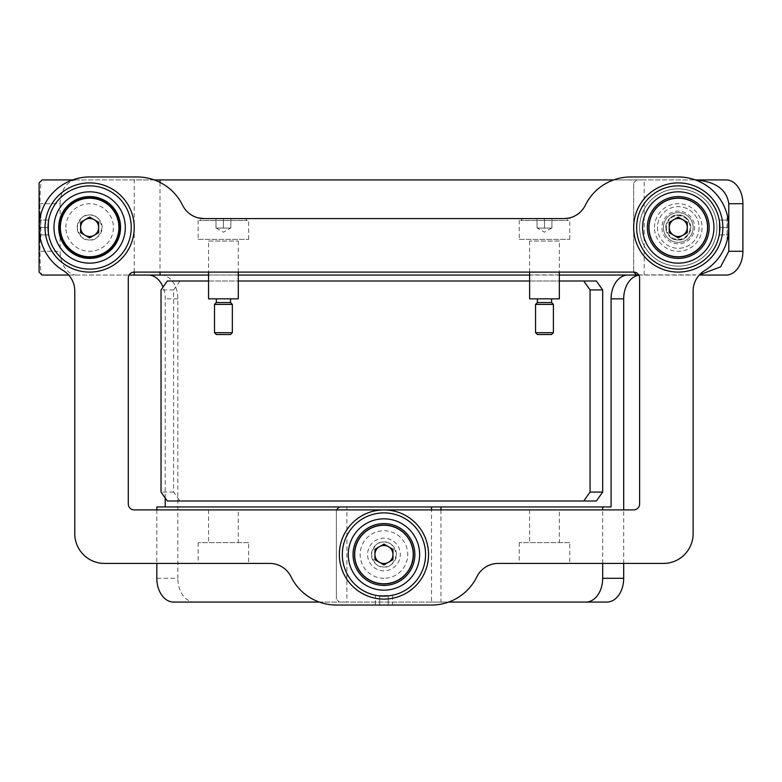 <?xml version="1.0" encoding="UTF-8"?>
<svg xmlns="http://www.w3.org/2000/svg" width="782" height="782" viewBox="0 0 782 782"><rect width="100%" height="100%" fill="white"/><g stroke="black" fill="none" stroke-linecap="round" stroke-linejoin="round"><path stroke-width="0.59" stroke-dasharray="3.91 2.93" d="M645.189 207.504A38.65 38.65 0 0 0 658.268 260.572A38.65 38.65 0 0 0 711.337 247.483A38.65 38.65 0 0 0 698.258 194.415A38.65 38.65 0 0 0 645.189 207.504A38.65 38.65 0 0 0 658.268 260.572A38.65 38.65 0 0 0 711.337 247.483A38.65 38.65 0 0 0 698.258 194.415A38.65 38.65 0 0 0 645.189 207.504M652.823 212.118A29.726 29.726 0 0 0 662.882 252.938A29.726 29.726 0 0 0 703.702 242.87A29.726 29.726 0 0 0 693.644 202.049A29.726 29.726 0 0 0 652.823 212.118M689.313 187.367A41.622 41.622 0 0 0 638.141 216.438A41.622 41.622 0 0 0 667.212 267.62A41.622 41.622 0 0 0 718.384 238.549A41.622 41.622 0 0 0 689.313 187.367M673.918 243.261A16.354 16.354 0 0 0 694.025 231.834A16.354 16.354 0 0 0 682.608 211.727A16.354 16.354 0 0 0 662.501 223.153A16.354 16.354 0 0 0 673.918 243.261M683.791 207.435A20.811 20.811 0 0 1 698.326 233.016A20.811 20.811 0 0 1 672.735 247.552A20.811 20.811 0 0 1 658.2 221.971A20.811 20.811 0 0 1 683.791 207.435M130.809 233.593A41.622 41.622 0 0 0 95.736 186.321A41.622 41.622 0 0 0 48.464 221.394A41.622 41.622 0 0 0 83.537 268.666A41.622 41.622 0 0 0 130.809 233.593M420.706 534.986A41.622 41.622 0 0 0 364.432 517.743A41.622 41.622 0 0 0 347.188 574.027A41.622 41.622 0 0 0 403.473 591.27A41.622 41.622 0 0 0 420.706 534.986M369.505 562.17A16.354 16.354 0 0 0 391.616 568.944A16.354 16.354 0 0 0 398.39 546.843A16.354 16.354 0 0 0 376.279 540.069A16.354 16.354 0 0 0 369.505 562.17M551.584 302.556L537.39 302.556M553.402 304.384L535.562 304.384M551.584 298.841L537.39 298.841L551.584 298.841M559.345 241.052L529.619 241.052L559.345 241.052L559.345 272.087L529.619 272.087L559.345 272.087M559.345 298.841L529.619 298.841M529.619 241.052L529.619 272.087M553.402 332.692L535.562 332.692M551.584 334.52L537.39 334.52M537.351 228.09L551.623 228.09L537.351 228.09L544.487 232.205L551.623 228.09M566.364 218.579L522.601 218.579L566.364 218.579L568.27 220.475L520.704 220.475L568.27 220.475M522.601 218.579L520.704 220.475M537.048 228.09L537.048 218.579L544.487 218.579L537.048 218.579L537.048 228.09L544.487 228.09L544.487 218.579L551.916 218.579L544.487 218.579L544.487 228.09L551.916 228.09L551.916 218.579L551.916 228.09L537.048 228.09M216.321 298.841L230.514 298.841L216.321 298.841M208.55 241.052L238.285 241.052L208.55 241.052L208.55 272.087L238.285 272.087L208.55 272.087M238.285 241.052L238.285 272.087M230.514 334.52L216.321 334.52M232.332 332.692L214.503 332.692M232.332 304.384L214.503 304.384M238.285 298.841L208.55 298.841M230.514 302.556L216.321 302.556M230.553 228.09L216.282 228.09L230.553 228.09L223.417 232.205L216.282 228.09M201.541 218.579L245.294 218.579L201.541 218.579L199.635 220.475L247.2 220.475L199.635 220.475M245.294 218.579L247.2 220.475M230.846 228.09L230.846 218.579L223.417 218.579L230.846 218.579L230.846 228.09L223.417 228.09L223.417 218.579L215.988 218.579L223.417 218.579L223.417 228.09L215.988 228.09L215.988 218.579L215.988 228.09L230.846 228.09M40.39 238.842L40.85 215.597L40.85 239.38M40.39 216.145L40.85 215.597M39.1 217.679L39.1 237.308L39.1 217.679M48.611 234.923L39.1 234.923L39.1 227.494L39.1 234.923L48.611 234.923L48.611 227.494L48.611 234.923M48.611 227.494L39.1 227.494L39.1 220.065L39.1 227.494L48.611 227.494L48.611 220.065L48.611 227.494M48.611 220.065L39.1 220.065L48.611 220.065M728.804 227.494L728.804 234.923L728.804 227.494L719.284 227.494L719.284 220.065L728.804 220.065L719.284 220.065L719.284 234.923L719.284 227.494L728.804 227.494M727.514 216.145L727.055 239.38L727.055 215.597M727.514 238.842L727.055 239.38M728.804 237.308L728.804 217.679L728.804 237.308M719.284 234.923L728.804 234.923L719.284 234.923M388.243 605.043L379.661 605.043L392.535 605.043L388.243 605.043L388.243 595.532L379.661 595.532L379.661 605.043L375.37 605.043L379.661 605.043L379.661 595.532L392.535 595.532L388.243 595.532L388.243 605.043M392.535 595.532L392.535 605.043M375.37 595.532L379.661 595.532L375.37 595.532L375.37 605.043M383.952 605.043C371.352 605.043 371.352 605.043 383.952 605.043C396.552 605.043 396.552 605.043 383.952 605.043M559.345 509.913L529.619 509.913L559.345 509.913L559.345 542.62L529.619 542.62L559.345 542.62M529.619 509.913L529.619 542.62M569.755 542.62L519.219 542.62L569.755 542.62L569.755 563.421L519.219 563.421L569.755 563.421M519.219 542.62L519.219 563.421M248.686 542.62L198.149 542.62L248.686 542.62L248.686 563.421L198.149 563.421L248.686 563.421M198.149 542.62L198.149 563.421M238.285 509.913L208.55 509.913L238.285 509.913L238.285 542.62L208.55 542.62L238.285 542.62M208.55 509.913L208.55 542.62M198.149 239.38L248.686 239.38L198.149 239.38L198.149 217.855L203.946 218.579L563.959 218.579M248.686 239.38L248.686 218.579M519.219 239.38L569.755 239.38L519.219 239.38L519.219 218.579M569.755 239.38L569.755 217.855M585.317 205.255A50.537 50.537 0 0 1 630.693 176.957L678.258 176.957A50.537 50.537 0 0 1 704.543 270.66A23.783 23.783 0 0 0 693.126 290.972L693.126 533.695A29.726 29.726 0 0 1 663.4 563.421L498.261 563.421A23.783 23.783 0 0 0 476.903 576.745A50.537 50.537 0 0 1 431.517 605.043L336.387 605.043A50.537 50.537 0 0 1 291.002 576.745A23.783 23.783 0 0 0 269.643 563.421L104.505 563.421A29.726 29.726 0 0 1 74.779 533.695L74.779 290.972A23.783 23.783 0 0 0 63.362 270.66A50.537 50.537 0 0 1 89.637 176.957L137.202 176.957A50.537 50.537 0 0 1 182.587 205.255M639.617 278.03A5.943 5.943 0 0 0 633.674 272.087L134.23 272.087A5.943 5.943 0 0 0 128.287 278.03L128.287 503.97A5.943 5.943 0 0 0 134.23 509.913L633.674 509.913A5.943 5.943 0 0 0 639.617 503.97L639.617 278.03M40.058 217.679C39.022 217.064 39.012 237.904 40.058 237.308M393.757 605.043L374.138 605.043L393.757 605.043M678.258 263.172A35.679 35.679 0 0 0 713.937 227.494A35.679 35.679 0 0 0 678.258 191.815A35.679 35.679 0 0 0 642.589 227.494A35.679 35.679 0 0 0 678.258 263.172A35.679 35.679 0 0 1 642.589 227.494A35.679 35.679 0 0 1 678.258 191.815A35.679 35.679 0 0 1 713.937 227.494A35.679 35.679 0 0 1 678.258 263.172M383.952 590.185A35.679 35.679 0 0 0 419.621 554.506A35.679 35.679 0 0 0 383.952 518.828A35.679 35.679 0 0 0 348.273 554.506A35.679 35.679 0 0 0 383.952 590.185A35.679 35.679 0 0 1 348.273 554.506A35.679 35.679 0 0 1 383.952 518.828A35.679 35.679 0 0 1 419.621 554.506A35.679 35.679 0 0 1 383.952 590.185M89.637 263.172A35.679 35.679 0 0 0 125.316 227.494A35.679 35.679 0 0 0 89.637 191.815A35.679 35.679 0 0 0 53.968 227.494A35.679 35.679 0 0 0 89.637 263.172A35.679 35.679 0 0 1 53.968 227.494A35.679 35.679 0 0 1 89.637 191.815A35.679 35.679 0 0 1 125.316 227.494A35.679 35.679 0 0 1 89.637 263.172M727.837 237.308C728.883 237.924 728.892 217.083 727.837 217.679M89.637 182.9A44.594 44.594 0 0 1 134.23 227.494A44.594 44.594 0 0 1 89.637 272.087A44.594 44.594 0 0 1 45.043 227.494A44.594 44.594 0 0 1 89.637 182.9A44.594 44.594 0 0 0 45.043 227.494A44.594 44.594 0 0 0 89.637 272.087A44.594 44.594 0 0 0 134.23 227.494A44.594 44.594 0 0 0 89.637 182.9A44.594 44.594 0 0 0 45.043 227.494A44.594 44.594 0 0 0 89.637 272.087A44.594 44.594 0 0 0 134.23 227.494A44.594 44.594 0 0 0 89.637 182.9M678.258 182.9A44.594 44.594 0 0 1 722.851 227.494A44.594 44.594 0 0 1 678.258 272.087A44.594 44.594 0 0 1 633.674 227.494A44.594 44.594 0 0 1 678.258 182.9A44.594 44.594 0 0 0 633.674 227.494A44.594 44.594 0 0 0 678.258 272.087A44.594 44.594 0 0 0 722.851 227.494A44.594 44.594 0 0 0 678.258 182.9A44.594 44.594 0 0 0 633.674 227.494A44.594 44.594 0 0 0 678.258 272.087A44.594 44.594 0 0 0 722.851 227.494A44.594 44.594 0 0 0 678.258 182.9M678.258 197.768A29.726 29.726 0 0 1 707.993 227.494A29.726 29.726 0 0 1 678.258 257.219A29.726 29.726 0 0 1 648.532 227.494A29.726 29.726 0 0 1 678.258 197.768A29.726 29.726 0 0 0 648.532 227.494A29.726 29.726 0 0 0 678.258 257.219A29.726 29.726 0 0 0 707.993 227.494A29.726 29.726 0 0 0 678.258 197.768A29.726 29.726 0 0 1 707.993 227.494A29.726 29.726 0 0 1 678.258 257.219A29.726 29.726 0 0 0 707.993 227.494A29.726 29.726 0 0 0 678.258 197.768A29.726 29.726 0 0 0 648.532 227.494A29.726 29.726 0 0 0 678.258 257.219A29.726 29.726 0 0 1 648.532 227.494A29.726 29.726 0 0 1 678.258 197.768M383.952 509.913A44.594 44.594 0 0 1 428.546 554.506A44.594 44.594 0 0 1 383.952 599.1A44.594 44.594 0 0 1 339.359 554.506A44.594 44.594 0 0 1 383.952 509.913A44.594 44.594 0 0 0 339.359 554.506A44.594 44.594 0 0 0 383.952 599.1A44.594 44.594 0 0 0 428.546 554.506A44.594 44.594 0 0 0 383.952 509.913A44.594 44.594 0 0 0 339.359 554.506A44.594 44.594 0 0 0 383.952 599.1A44.594 44.594 0 0 0 428.546 554.506A44.594 44.594 0 0 0 383.952 509.913M383.952 524.781A29.726 29.726 0 0 1 413.678 554.506A29.726 29.726 0 0 1 383.952 584.232A29.726 29.726 0 0 1 354.226 554.506A29.726 29.726 0 0 1 383.952 524.781A29.726 29.726 0 0 0 354.226 554.506A29.726 29.726 0 0 0 383.952 584.232A29.726 29.726 0 0 0 413.678 554.506A29.726 29.726 0 0 0 383.952 524.781A29.726 29.726 0 0 1 413.678 554.506A29.726 29.726 0 0 1 383.952 584.232A29.726 29.726 0 0 0 413.678 554.506A29.726 29.726 0 0 0 383.952 524.781A29.726 29.726 0 0 0 354.226 554.506A29.726 29.726 0 0 0 383.952 584.232A29.726 29.726 0 0 1 354.226 554.506A29.726 29.726 0 0 1 383.952 524.781A29.726 29.726 0 0 1 413.678 554.506A29.726 29.726 0 0 1 383.952 584.232A29.726 29.726 0 0 0 413.678 554.506A29.726 29.726 0 0 0 383.952 524.781A29.726 29.726 0 0 0 354.226 554.506A29.726 29.726 0 0 0 383.952 584.232A29.726 29.726 0 0 1 354.226 554.506A29.726 29.726 0 0 1 383.952 524.781A29.726 29.726 0 0 1 413.678 554.506A29.726 29.726 0 0 1 383.952 584.232A29.726 29.726 0 0 0 413.678 554.506A29.726 29.726 0 0 0 383.952 524.781A29.726 29.726 0 0 0 354.226 554.506A29.726 29.726 0 0 0 383.952 584.232A29.726 29.726 0 0 1 354.226 554.506A29.726 29.726 0 0 1 383.952 524.781M89.637 257.219A29.726 29.726 0 0 0 119.363 227.494A29.726 29.726 0 0 0 89.637 197.768A29.726 29.726 0 0 0 59.911 227.494A29.726 29.726 0 0 0 89.637 257.219A29.726 29.726 0 0 0 119.363 227.494A29.726 29.726 0 0 0 89.637 197.768A29.726 29.726 0 0 1 119.363 227.494A29.726 29.726 0 0 1 89.637 257.219A29.726 29.726 0 0 1 59.911 227.494A29.726 29.726 0 0 1 89.637 197.768A29.726 29.726 0 0 0 59.911 227.494A29.726 29.726 0 0 0 89.637 257.219A29.726 29.726 0 0 0 119.363 227.494A29.726 29.726 0 0 0 89.637 197.768A29.726 29.726 0 0 1 119.363 227.494A29.726 29.726 0 0 1 89.637 257.219A29.726 29.726 0 0 1 59.911 227.494A29.726 29.726 0 0 1 89.637 197.768A29.726 29.726 0 0 0 59.911 227.494A29.726 29.726 0 0 0 89.637 257.219A29.726 29.726 0 0 0 119.363 227.494A29.726 29.726 0 0 0 89.637 197.768A29.726 29.726 0 0 1 119.363 227.494A29.726 29.726 0 0 1 89.637 257.219A29.726 29.726 0 0 1 59.911 227.494A29.726 29.726 0 0 1 89.637 197.768A29.726 29.726 0 0 0 59.911 227.494A29.726 29.726 0 0 0 89.637 257.219A29.726 29.726 0 0 1 59.911 227.494A29.726 29.726 0 0 1 89.637 197.768A29.726 29.726 0 0 1 119.363 227.494A29.726 29.726 0 0 1 89.637 257.219M678.258 239.976A12.483 12.483 0 0 1 665.775 227.494A12.483 12.483 0 0 1 678.258 215.011A12.483 12.483 0 0 1 690.75 227.494A12.483 12.483 0 0 1 678.258 239.976C672.364 240.69 668.199 236.526 665.775 227.494C668.199 218.461 672.364 214.297 678.258 215.011C684.162 214.297 688.326 218.461 690.75 227.494C688.326 236.526 684.162 240.69 678.258 239.976M383.952 566.989A12.483 12.483 0 0 1 371.46 554.506A12.483 12.483 0 0 1 383.952 542.024A12.483 12.483 0 0 1 396.435 554.506A12.483 12.483 0 0 1 383.952 566.989C378.048 567.703 373.884 563.539 371.46 554.506C373.884 545.474 378.048 541.31 383.952 542.024C389.856 541.31 394.011 545.474 396.435 554.506C394.011 563.539 389.856 567.703 383.952 566.989M89.637 239.976A12.483 12.483 0 0 1 77.154 227.494A12.483 12.483 0 0 1 89.637 215.011A12.483 12.483 0 0 1 102.129 227.494A12.483 12.483 0 0 1 89.637 239.976C83.733 240.69 79.578 236.526 77.154 227.494C79.578 218.461 83.733 214.297 89.637 215.011C95.541 214.297 99.705 218.461 102.129 227.494C99.705 236.526 95.541 240.69 89.637 239.976M42.072 179.928L39.1 182.9L39.1 272.087L42.072 275.059C40.791 273.632 40.097 265.704 39.97 251.276L39.97 203.711C40.097 189.283 40.791 181.356 42.072 179.928L695.345 179.928L636.646 179.928L633.674 182.9L633.674 272.087L633.674 182.9L636.646 179.928L644.182 179.928L644.182 275.059L636.646 275.059L644.182 275.059M42.072 275.059L699.411 274.873M165.227 498.026L165.227 298.841A23.783 16.813 -90 0 0 163.027 287.082M161.024 275.059A23.783 16.813 90 0 1 177.837 298.841L177.837 578.289L156.82 578.289M173.633 602.072L194.659 602.072A23.783 16.813 90 0 1 177.837 578.289M156.82 509.913L156.82 563.421M156.82 506.941L611.084 506.941M319.31 602.072L346.895 602.072L339.359 602.072L336.387 599.1L339.359 602.072L431.517 602.072L431.517 509.913M346.895 506.941L339.359 506.941L346.895 506.941L346.895 602.072M602.678 563.421L602.678 509.913M623.694 563.421L623.694 509.913M440.94 509.913L440.94 602.072L448.594 602.072M440.94 602.072L431.517 602.072M336.387 509.913L336.387 599.1L336.387 509.913L339.359 506.941M383.952 578.289A23.783 23.783 0 0 1 360.17 554.506A23.783 23.783 0 0 1 383.952 530.724A23.783 23.783 0 0 1 407.735 554.506A23.783 23.783 0 0 1 383.952 578.289M194.659 602.072L606.881 602.072M638.884 275.166A23.783 16.813 90 0 1 640.507 275.059M160.007 182.392L160.007 272.087M134.23 272.087L134.23 179.928L154.279 179.928M208.55 275.059L238.285 275.059M529.619 275.059L559.345 275.059M644.182 179.928L613.616 179.928M636.646 275.059L633.674 272.087M654.475 227.494A23.783 23.783 0 0 1 678.258 203.711A23.783 23.783 0 0 1 702.041 227.494A23.783 23.783 0 0 1 678.258 251.276A23.783 23.783 0 0 1 654.475 227.494M638.816 275.059L695.169 275.059M76.939 275.059A23.783 16.813 90 0 1 60.126 251.276L39.1 251.276M39.1 203.711L60.126 203.711L60.126 251.276M60.126 203.711A23.783 16.813 90 0 1 76.939 179.928M134.23 179.928L72.56 179.928M65.854 227.494A23.783 23.783 0 0 1 89.637 203.711A23.783 23.783 0 0 1 113.419 227.494A23.783 23.783 0 0 1 89.637 251.276A23.783 23.783 0 0 1 65.854 227.494M68.66 275.059L129.079 275.059M208.55 281.002L238.285 281.002M529.619 281.002L559.345 281.002M596.363 500.998L179.938 500.998L173.633 492.073L173.633 289.927L179.938 281.002L596.363 281.002M179.938 281.002L167.328 281.002M173.633 289.927L161.024 289.927M173.633 492.073L161.024 492.073M179.938 500.998L167.328 500.998M678.258 239.38A11.896 11.896 0 0 0 690.154 227.494A11.896 11.896 0 0 0 678.258 215.597A11.896 11.896 0 0 0 666.372 227.494A11.896 11.896 0 0 0 678.258 239.38M678.258 242.361A14.868 14.868 0 0 0 693.126 227.494A14.868 14.868 0 0 0 678.258 212.626A14.868 14.868 0 0 0 663.4 227.494A14.868 14.868 0 0 0 678.258 242.361A14.868 14.868 0 0 0 693.126 227.494A14.868 14.868 0 0 0 678.258 212.626A14.868 14.868 0 0 0 663.4 227.494A14.868 14.868 0 0 0 678.258 242.361M675.922 197.856A29.726 29.726 0 0 1 707.896 225.157A29.726 29.726 0 0 1 680.604 257.131A29.726 29.726 0 0 0 707.896 225.157A29.726 29.726 0 0 0 675.922 197.856A29.726 29.726 0 0 0 648.63 229.83A29.726 29.726 0 0 0 680.604 257.131A29.726 29.726 0 0 1 648.63 229.83A29.726 29.726 0 0 1 675.922 197.856M679.9 248.236A20.811 20.811 0 0 0 699.01 225.861A20.811 20.811 0 0 0 676.626 206.751A20.811 20.811 0 0 0 657.515 229.126A20.811 20.811 0 0 0 679.9 248.236M60.361 227.494A29.286 29.286 0 0 0 89.637 256.779A29.286 29.286 0 0 0 118.923 227.494A29.286 29.286 0 0 0 89.637 198.208A29.286 29.286 0 0 0 60.361 227.494M98.649 222.293L89.637 217.093L80.624 222.293L80.624 232.694L89.637 237.894L98.649 232.694L98.649 222.293M648.982 227.494A29.286 29.286 0 0 0 678.258 256.779A29.286 29.286 0 0 0 707.544 227.494A29.286 29.286 0 0 0 678.258 198.208A29.286 29.286 0 0 0 648.982 227.494M673.761 219.693L669.255 222.293L669.255 232.694L678.258 237.894L687.27 232.694L687.27 222.293L678.258 217.093L673.761 219.693M354.666 554.506A29.286 29.286 0 0 0 383.952 583.792A29.286 29.286 0 0 0 413.228 554.506A29.286 29.286 0 0 0 383.952 525.221A29.286 29.286 0 0 0 354.666 554.506M392.965 549.306L383.952 544.106L374.94 549.306L374.94 559.707L383.952 564.907L392.965 559.707L392.965 549.306M177.837 298.841L165.227 298.841"/><path stroke-width="1.17" d="M687.74 193.095A35.679 35.679 0 0 0 643.869 218.022A35.679 35.679 0 0 0 668.786 261.882A35.679 35.679 0 0 0 712.656 236.966A35.679 35.679 0 0 0 687.74 193.095M667.212 267.62A41.622 41.622 0 0 1 638.141 216.438A41.622 41.622 0 0 1 689.313 187.367A41.622 41.622 0 0 1 718.384 238.549A41.622 41.622 0 0 1 667.212 267.62M670.057 257.298A30.918 30.918 0 0 0 708.072 235.705A30.918 30.918 0 0 0 686.469 197.69A30.918 30.918 0 0 0 648.454 219.283A30.918 30.918 0 0 0 670.057 257.298M124.924 232.723A35.679 35.679 0 0 0 94.866 192.206A35.679 35.679 0 0 0 54.349 222.264A35.679 35.679 0 0 0 84.407 262.781A35.679 35.679 0 0 0 124.924 232.723M48.464 221.394A41.622 41.622 0 0 1 95.736 186.321A41.622 41.622 0 0 1 130.809 233.593A41.622 41.622 0 0 1 83.537 268.666A41.622 41.622 0 0 1 48.464 221.394M120.223 232.019A30.918 30.918 0 0 0 94.172 196.908A30.918 30.918 0 0 0 59.051 222.968A30.918 30.918 0 0 0 85.111 258.08A30.918 30.918 0 0 0 120.223 232.019M415.457 537.781A35.679 35.679 0 0 0 367.217 523.002A35.679 35.679 0 0 0 352.438 571.241A35.679 35.679 0 0 0 400.677 586.011A35.679 35.679 0 0 0 415.457 537.781M347.188 574.027A41.622 41.622 0 0 1 364.432 517.743A41.622 41.622 0 0 1 420.706 534.986A41.622 41.622 0 0 1 403.473 591.27A41.622 41.622 0 0 1 347.188 574.027M356.641 569.003A30.918 30.918 0 0 0 398.449 581.818A30.918 30.918 0 0 0 411.254 540.01A30.918 30.918 0 0 0 369.446 527.195A30.918 30.918 0 0 0 356.641 569.003M551.584 298.841L551.584 302.556L553.402 304.384L553.402 332.692L551.584 334.52L537.39 334.52L535.562 332.692L553.402 332.692M537.39 298.841L537.39 302.556L535.562 304.384L535.562 332.692M559.345 272.087L559.345 298.841L529.619 298.841L529.619 272.087M535.562 304.384L553.402 304.384M537.39 302.556L551.584 302.556M216.321 298.841L216.321 302.556L230.514 302.556L232.332 304.384L232.332 332.692L214.503 332.692L214.503 304.384L232.332 304.384M216.321 302.556L214.503 304.384M230.514 298.841L230.514 302.556M208.55 272.087L208.55 298.841L238.285 298.841L238.285 272.087M214.503 332.692L216.321 334.52L230.514 334.52L232.332 332.692M40.39 238.842L39.1 237.308L39.1 217.679L40.39 216.145M727.514 216.145L728.804 217.679L728.804 237.308L727.514 238.842M568.24 218.188L563.959 218.579L568.318 218.168M563.959 218.579L203.946 218.579A23.783 23.783 0 0 1 182.587 205.255A50.537 50.537 0 0 0 137.202 176.957L89.637 176.957A50.537 50.537 0 0 0 63.362 270.66A23.783 23.783 0 0 1 74.779 290.972L74.779 533.695A29.726 29.726 0 0 0 104.505 563.421L269.643 563.421A23.783 23.783 0 0 1 291.002 576.745A50.537 50.537 0 0 0 336.387 605.043L431.517 605.043A50.537 50.537 0 0 0 476.903 576.745A23.783 23.783 0 0 1 498.261 563.421L663.4 563.421A29.726 29.726 0 0 0 693.126 533.695L693.126 290.972A23.783 23.783 0 0 1 704.543 270.66A50.537 50.537 0 0 0 678.258 176.957L630.693 176.957A50.537 50.537 0 0 0 585.317 205.255A23.783 23.783 0 0 1 563.959 218.579A23.783 23.783 0 0 0 585.317 205.255M639.617 278.03A5.943 5.943 0 0 0 633.674 272.087L134.23 272.087A5.943 5.943 0 0 0 128.287 278.03L128.287 503.97A5.943 5.943 0 0 0 134.23 509.913L633.674 509.913A5.943 5.943 0 0 0 639.617 503.97L639.617 278.03M198.149 217.855L203.946 218.579A23.783 23.783 0 0 1 182.587 205.255M40.058 237.308C39.012 237.914 39.012 217.083 40.058 217.679M727.837 217.679C728.883 217.073 728.883 237.904 727.837 237.308M89.637 182.9A44.594 44.594 0 0 1 134.23 227.494A44.594 44.594 0 0 1 89.637 272.087A44.594 44.594 0 0 1 45.043 227.494A44.594 44.594 0 0 1 89.637 182.9M89.637 197.768A29.726 29.726 0 0 1 119.363 227.494A29.726 29.726 0 0 1 89.637 257.219A29.726 29.726 0 0 1 59.911 227.494A29.726 29.726 0 0 1 89.637 197.768A29.726 29.726 0 0 0 59.911 227.494A29.726 29.726 0 0 0 89.637 257.219A29.726 29.726 0 0 0 119.363 227.494A29.726 29.726 0 0 0 89.637 197.768M678.258 182.9A44.594 44.594 0 0 1 722.851 227.494A44.594 44.594 0 0 1 678.258 272.087A44.594 44.594 0 0 1 633.674 227.494A44.594 44.594 0 0 1 678.258 182.9M383.952 509.913A44.594 44.594 0 0 1 428.546 554.506A44.594 44.594 0 0 1 383.952 599.1A44.594 44.594 0 0 1 339.359 554.506A44.594 44.594 0 0 1 383.952 509.913M39.1 272.087L42.072 275.059L39.1 272.087L39.1 237.308M163.027 287.082A23.783 16.813 -90 0 0 148.414 275.059M156.82 563.421L156.82 578.289A23.783 16.813 -90 0 0 173.633 602.072L319.31 602.072M602.678 509.913L602.678 506.941L156.82 506.941L156.82 509.913M165.227 506.941L165.227 498.026M602.678 578.289L623.694 578.289A23.783 16.813 90 0 1 606.881 602.072L585.855 602.072A23.783 16.813 -90 0 0 602.678 578.289L602.678 563.421M623.694 578.289L623.694 563.421M623.694 509.913L623.694 298.841A23.783 16.813 90 0 1 638.884 275.166M627.897 275.059A23.783 16.813 -90 0 0 611.084 298.841L611.084 506.941L602.678 506.941M440.94 506.941L440.94 509.913M448.594 602.072L585.855 602.072M431.517 509.913L431.517 506.941M339.359 506.941L336.387 509.913M699.411 274.873L720.603 266.838L728.804 251.276L742.9 251.276L742.9 203.711L728.804 203.711C726.664 189.371 715.452 181.444 695.169 179.928M728.804 251.276L728.804 237.308M728.804 217.679L728.804 203.711M726.087 275.059L699.235 275.059L726.087 275.059A23.783 16.813 90 0 0 742.9 251.276M154.279 179.928L160.007 179.928L160.007 182.392M160.007 272.087L160.007 275.059L208.55 275.059M129.079 275.059L134.23 275.059L134.23 272.087M134.23 275.059L160.007 275.059M238.285 275.059L529.619 275.059M559.345 275.059L638.816 275.059M613.616 179.928L160.007 179.928M633.674 272.087L636.646 275.059M726.087 179.928L695.345 179.928L726.087 179.928A23.783 16.813 90 0 1 742.9 203.711M39.1 182.9L42.072 179.928L39.1 182.9L39.1 217.679M72.56 179.928L42.072 179.928M42.072 275.059L68.66 275.059M559.345 281.002L596.363 281.002L602.678 289.927L602.678 492.073L590.058 492.073L583.753 500.998L167.328 500.998L161.024 492.073L161.024 289.927L167.328 281.002L208.55 281.002M602.678 492.073L596.363 500.998L583.753 500.998M602.678 289.927L590.058 289.927L590.058 492.073M583.753 281.002L590.058 289.927M238.285 281.002L529.619 281.002M60.361 227.494A29.286 29.286 0 0 0 89.637 256.779A29.286 29.286 0 0 0 118.923 227.494A29.286 29.286 0 0 0 89.637 198.208A29.286 29.286 0 0 0 60.361 227.494M98.649 222.293L89.637 217.093L80.624 222.293L80.624 232.694L89.637 237.894L98.649 232.694L98.649 222.293M98.649 227.494A9.013 9.013 0 0 0 89.637 218.481A9.013 9.013 0 0 0 80.624 227.494A9.013 9.013 0 0 0 89.637 236.506A9.013 9.013 0 0 0 98.649 227.494M673.761 219.693A9.013 9.013 0 0 0 673.761 235.294A9.013 9.013 0 0 0 687.27 227.494A9.013 9.013 0 0 0 673.761 219.693M648.982 227.494A29.286 29.286 0 0 0 678.258 256.779A29.286 29.286 0 0 0 707.544 227.494A29.286 29.286 0 0 0 678.258 198.208A29.286 29.286 0 0 0 648.982 227.494M678.258 217.093L669.255 222.293L669.255 232.694L678.258 237.894L687.27 232.694L687.27 222.293L678.258 217.093M354.666 554.506A29.286 29.286 0 0 0 383.952 583.792A29.286 29.286 0 0 0 413.228 554.506A29.286 29.286 0 0 0 383.952 525.221A29.286 29.286 0 0 0 354.666 554.506M392.965 549.306L383.952 544.106L374.94 549.306L374.94 559.707L383.952 564.907L392.965 559.707L392.965 549.306M392.965 554.506A9.013 9.013 0 0 0 383.952 545.494A9.013 9.013 0 0 0 374.94 554.506A9.013 9.013 0 0 0 383.952 563.519A9.013 9.013 0 0 0 392.965 554.506M623.694 298.841L611.084 298.841"/></g></svg>

